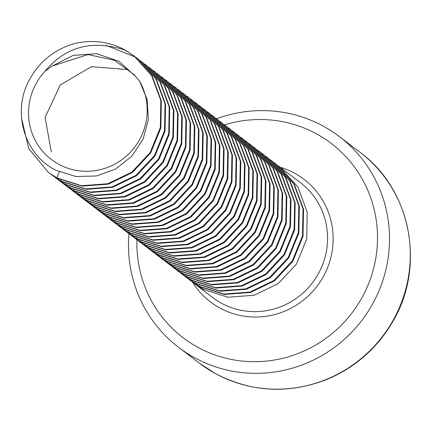 <?xml version="1.0" encoding="UTF-8"?>
<svg xmlns="http://www.w3.org/2000/svg" width="431" height="431" viewBox="0 0 431 431"><rect width="100%" height="100%" fill="white"/><g stroke="black" fill="none" stroke-linecap="round" stroke-linejoin="round"><path stroke-width="0.65" d="M216.572 118.778A132.532 129.343 127.3 0 1 339.321 136.552A132.532 129.343 127.3 0 1 367.427 312.523A132.532 129.343 127.3 0 1 194.381 357.606A132.532 129.343 127.3 0 1 178.687 347.397A132.532 129.343 127.3 0 1 128.966 233.774M224.54 124.861A122.172 119.231 127.3 0 1 376.635 252.453A122.172 119.231 127.3 0 1 197.635 347.197A122.172 119.231 127.3 0 1 136.939 239.857M203.459 288.565L203.141 289.341L227.967 297.223L254.204 295.235L278.178 283.63L296.533 263.993L306.683 239.016L307.195 212.144L297.95 187.07L280.204 167.25L278.356 165.881M203.141 289.341L192.856 282.413M188.692 279.234L199.483 286.556L224.309 294.432L250.546 292.45L274.52 280.845L292.875 261.208L303.025 236.231L303.537 209.358L294.292 184.279L276.546 164.459L274.17 162.697M190.497 280.662L198.96 286.157L223.786 294.034L250.023 292.051L273.997 280.446L292.353 260.803L302.503 235.832L303.009 208.954L293.77 183.881L276.023 164.06M184.506 276.05L195.302 283.372L220.128 291.248L246.365 289.26L270.339 277.656L288.695 258.018L298.845 233.042L299.351 206.169L290.111 181.095L272.365 161.275L269.989 159.513M186.316 277.472L194.78 282.973L219.605 290.85L245.842 288.862L269.817 277.257L288.172 257.619L298.322 232.643L298.828 205.77L289.589 180.697L271.842 160.876M180.325 272.866L191.116 280.182L215.942 288.064L242.179 286.076L266.159 274.472L284.514 254.829L294.664 229.852L295.17 202.979L285.931 177.906L268.184 158.091L265.808 156.329M182.13 274.288L190.594 279.784L215.425 287.666L241.662 285.678L265.636 274.073L283.991 254.435L294.141 229.459L294.648 202.586L285.408 177.513L267.662 157.692M176.144 269.677L186.935 276.998L211.761 284.875L237.998 282.892L261.978 271.288L280.333 251.645L290.483 226.668L290.99 199.795L281.75 174.722L264.004 154.901L261.628 153.14M177.949 271.104L186.413 276.6L211.238 284.482L237.481 282.494L261.455 270.889L279.811 251.251L289.961 226.275L290.467 199.397L281.227 174.329L263.481 154.503M171.964 266.493L182.755 273.814L207.58 281.691L233.817 279.703L257.797 268.104L276.152 248.461L286.303 223.49L286.809 196.611L277.564 171.538L259.823 151.717L257.447 149.956M173.768 267.92L182.232 273.416L207.058 281.292L233.295 279.304L257.275 267.705L275.63 248.062L285.78 223.091L286.286 196.213L277.041 171.139L259.3 151.319M167.783 263.309L178.574 270.625L203.4 278.507L229.637 276.519L253.617 264.914L271.972 245.277L282.122 220.3L282.628 193.427L273.383 168.354L255.642 148.533L253.266 146.772M169.588 264.731L178.051 270.226L202.877 278.108L229.114 276.12L253.094 264.515L271.444 244.878L281.599 219.902L282.106 193.029L272.861 167.955L255.12 148.135M163.602 260.125L174.393 267.441L199.219 275.323L225.456 273.335L249.436 261.73L267.791 242.093L277.941 217.116L278.448 190.238L269.203 165.165L251.462 145.344L249.086 143.582M165.407 261.547L173.871 267.042L198.696 274.924L224.934 272.936L248.913 261.331L267.263 241.694L277.419 216.718L277.925 189.845L268.68 164.771L250.939 144.945M159.422 256.935L170.213 264.257L195.038 272.133L221.275 270.145L245.255 258.546L263.605 238.903L273.76 213.932L274.267 187.054L265.022 161.981L247.275 142.16L244.905 140.398M161.226 258.363L169.69 263.858L194.516 271.735L220.753 269.752L244.727 258.147L263.082 238.505L273.232 213.534L273.744 186.655L264.499 161.582L246.753 141.761M155.241 253.751L166.032 261.073L190.858 268.949L217.095 266.961L241.069 255.357L259.424 235.719L269.58 210.743L270.086 183.865L260.841 158.797L243.095 138.976L240.724 137.214M157.046 255.174L165.509 260.674L190.335 268.551L216.572 266.563L240.546 254.958L258.902 235.321L269.052 210.344L269.564 183.471L260.319 158.398L242.572 138.577M151.06 250.567L161.851 257.883L186.677 265.765L212.914 263.777L236.888 252.173L255.244 232.535L265.394 207.559L265.9 180.681L256.66 155.613L238.914 135.792L236.538 134.025M152.865 251.99L161.329 257.485L186.154 265.367L212.391 263.379L236.366 251.774L254.721 232.137L264.871 207.16L265.377 180.287L256.138 155.214L238.391 135.393M146.874 247.378L157.671 254.699L182.491 262.576L208.728 260.593L232.708 248.989L251.063 229.346L261.213 204.369L261.719 177.497L252.48 152.423L234.733 132.603L232.357 130.841M148.684 248.806L157.148 254.301L181.974 262.177L208.211 260.195L232.185 248.59L250.54 228.953L260.69 203.976L261.197 177.098L251.957 152.024L234.211 132.204M142.693 244.194L153.484 251.515L178.315 259.392L204.553 257.404L228.527 245.799L246.882 226.162L257.032 201.185L257.539 174.313L248.299 149.239L230.553 129.419L228.177 127.657M144.498 245.616L152.962 251.117L177.793 258.993L204.03 257.005L228.004 245.401L246.36 225.763L256.51 200.787L257.016 173.914L247.777 148.84L230.03 129.02M138.513 241.01L149.304 248.326L174.129 256.208L200.367 254.22L224.346 242.615L242.701 222.978L252.852 198.001L253.358 171.123L244.113 146.055L226.372 126.235L223.996 124.473M140.317 242.432L148.781 247.927L173.607 255.809L199.849 253.821L223.824 242.217L242.179 222.579L252.329 197.603L252.835 170.73L243.596 145.656L225.849 125.836M134.332 237.82L145.123 245.142L169.949 253.019L196.186 251.036L220.166 239.431L238.521 219.794L248.671 194.817L249.177 167.945L239.932 142.866L222.191 123.045L219.815 121.283M136.137 239.248L144.6 244.743L169.426 252.625L195.663 250.637L219.643 239.033L237.998 219.395L248.148 194.419L248.655 167.54L239.41 142.472L221.669 122.646M130.151 234.636L140.942 241.958L165.768 249.835L192.005 247.847L215.985 236.242L234.34 216.604L244.49 191.628L244.997 164.755L235.752 139.682L218.011 119.861L215.635 118.099M131.956 236.064L140.42 241.559L165.245 249.436L191.483 247.448L215.462 235.849L233.812 216.206L243.968 191.235L244.474 164.356L235.229 139.283L217.488 119.462M125.971 231.452L136.762 238.769L161.587 246.651L187.824 244.663L211.799 233.058L230.154 213.42L240.309 188.444L240.816 161.571L231.571 136.498L213.83 116.677L211.454 114.915M127.775 232.875L136.239 238.37L161.065 246.252L187.302 244.264L211.282 232.659L229.631 213.022L239.787 188.045L240.293 161.172L231.048 136.099L213.307 116.278M121.79 228.268L132.581 235.585L157.407 243.467L183.644 241.479L207.618 229.874L225.973 210.236L236.129 185.26L236.635 158.387L227.39 133.308L209.644 113.488L207.273 111.726M123.595 229.691L132.058 235.186L156.884 243.068L183.121 241.08L207.095 229.475L225.451 209.838L235.601 184.861L236.113 157.988L226.868 132.915L209.121 113.094M117.609 225.079L128.4 232.401L153.226 240.277L179.463 238.295L203.437 226.69L221.793 207.052L231.943 182.076L232.454 155.198L223.21 130.124L205.463 110.304L203.093 108.542M119.414 226.507L127.878 232.002L152.703 239.878L178.94 237.896L202.915 226.291L221.27 206.648L231.42 181.677L231.932 154.799L222.687 129.726L204.94 109.905M113.428 221.895L124.22 229.217L149.045 237.093L175.282 235.105L199.257 223.5L217.612 203.863L227.762 178.887L228.268 152.014L219.029 126.94L201.282 107.12L198.906 105.358M115.233 223.317L123.697 228.818L148.523 236.694L174.76 234.706L198.734 223.102L217.089 203.464L227.239 178.488L227.746 151.615L218.506 126.542L200.76 106.721M109.242 218.711L120.039 226.027L144.864 233.909L171.102 231.921L195.076 220.316L213.431 200.679L223.581 175.703L224.088 148.83L214.848 123.756L197.102 103.936L194.726 102.169M111.053 220.133L119.516 225.628L144.342 233.51L170.579 231.522L194.553 219.918L212.909 200.28L223.059 175.304L223.565 148.431L214.326 123.358L196.579 103.537M105.062 215.522L115.853 222.843L140.678 230.72L166.916 228.737L190.895 217.132L209.25 197.49L219.401 172.513L219.907 145.64L210.667 120.567L192.921 100.746L190.545 98.985M106.866 216.949L115.33 222.444L140.156 230.321L166.398 228.338L190.373 216.734L208.728 197.096L218.878 172.12L219.384 145.242L210.145 120.168L192.398 100.348M100.881 212.338L111.672 219.659L136.498 227.536L162.735 225.548L186.715 213.943L205.07 194.306L215.22 169.329L215.726 142.456L206.481 117.383L188.74 97.562L186.364 95.801M102.686 213.765L111.15 219.26L135.975 227.137L162.218 225.149L186.192 213.544L204.547 193.907L214.697 168.93L215.204 142.058L205.964 116.984L188.218 97.164M96.7 209.154L107.491 216.47L132.317 224.352L158.554 222.364L182.534 210.759L200.889 191.122L211.039 166.145L211.546 139.267L202.301 114.199L184.56 94.378L182.184 92.617M98.505 210.576L106.969 216.071L131.794 223.953L158.032 221.965L182.011 210.36L200.367 190.723L210.517 165.746L211.023 138.874L201.778 113.8L184.037 93.98M92.52 205.964L103.311 213.286L128.136 221.162L154.373 219.18L178.353 207.575L196.708 187.932L206.858 162.956L207.365 136.083L198.12 111.009L180.379 91.189L178.003 89.427M94.324 207.392L102.788 212.887L127.614 220.769L153.851 218.781L177.831 207.176L196.18 187.539L206.336 162.562L206.842 135.69L197.597 110.611L179.856 90.79M88.339 202.78L99.13 210.102L123.956 217.978L150.193 215.99L174.172 204.386L192.528 184.748L202.678 159.772L203.184 132.899L193.939 107.825L176.198 88.005L173.822 86.243M90.144 204.208L98.607 209.703L123.433 217.58L149.67 215.592L173.65 203.992L192 184.349L202.155 159.378L202.662 132.5L193.417 107.427L175.676 87.606M84.158 199.596L94.949 206.912L119.775 214.794L146.012 212.806L169.986 201.202L188.342 181.564L198.497 156.588L199.003 129.715L189.759 104.641L172.012 84.821L169.642 83.059M85.963 201.018L94.427 206.514L119.252 214.396L145.489 212.408L169.464 200.803L187.819 181.165L197.969 156.194L198.481 129.316L189.236 104.243L171.49 84.422M79.977 196.412L90.769 203.728L115.594 211.61L141.831 209.622L165.806 198.018L184.161 178.38L194.311 153.404L194.823 126.531L185.578 101.457L167.831 81.631L165.461 79.87M81.782 197.834L90.246 203.33L115.072 211.212L141.309 209.224L165.283 197.619L183.638 177.981L193.788 153.005L194.3 126.132L185.055 101.059L167.309 81.238M75.797 193.223L86.588 200.544L111.413 208.421L137.651 206.433L161.625 194.834L179.98 175.196L190.13 150.22L190.637 123.341L181.397 98.268L163.651 78.447L161.275 76.686M77.602 194.65L86.065 200.146L110.891 208.022L137.128 206.04L161.102 194.435L179.458 174.797L189.608 149.821L190.114 122.943L180.875 97.869L163.128 78.049M71.611 190.039L82.407 197.36L107.233 205.237L133.47 203.249L157.444 191.644L175.8 172.007L185.95 147.03L186.456 120.157L177.216 95.084L159.47 75.263L157.094 73.502M73.421 191.461L81.879 196.962L106.71 204.838L132.947 202.85L156.922 191.245L175.277 171.608L185.427 146.632L185.933 119.759L176.694 94.685L158.947 74.865M67.43 186.855L78.221 194.171L103.052 202.053L129.289 200.065L153.264 188.46L171.619 168.823L181.769 143.846L182.275 116.973L173.036 91.9L155.289 72.079L152.913 70.312M69.235 188.277L77.699 193.772L102.524 201.654L128.767 199.666L152.741 188.061L171.096 168.424L181.246 143.448L181.753 116.575L172.513 91.501L154.767 71.681M63.249 183.665L74.04 190.987L98.866 198.863L125.103 196.881L149.083 185.276L167.438 165.639L177.588 140.662L178.095 113.784L168.855 88.711L151.109 68.89L148.733 67.128M65.054 185.093L73.518 190.588L98.343 198.465L124.581 196.482L148.56 184.877L166.916 165.24L177.066 140.264L177.572 113.391L168.332 88.312L150.586 68.491M59.069 180.481L69.86 187.803L94.685 195.679L120.922 193.691L144.902 182.087L163.257 162.449L173.407 137.478L173.914 110.6L164.669 85.527L146.928 65.706L144.552 63.944M60.873 181.909L69.337 187.404L94.163 195.281L120.4 193.293L144.38 181.693L162.729 162.051L172.885 137.08L173.391 110.201L164.146 85.128L146.405 65.307M127.134 69.52L91.426 66.686L60.302 84.918L45.099 117.372L51.278 151.96M54.888 177.297L65.679 184.613L90.505 192.495L116.742 190.507L140.721 178.903L159.071 159.265L169.227 134.294L169.733 107.416L160.488 82.343L142.747 62.522L140.371 60.76M56.693 178.72L65.156 184.215L89.982 192.097L116.219 190.109L140.199 178.504L158.549 158.867L168.704 133.89L169.211 107.017L159.966 81.944L142.225 62.123M50.707 174.108L61.498 181.429L86.324 189.306L112.561 187.323L136.541 175.719L154.891 156.076L165.046 131.105L165.552 104.227L156.308 79.153L138.566 59.333L136.191 57.571M52.512 175.536L60.976 181.031L85.801 188.913L112.038 186.925L136.013 175.32L154.368 155.683L164.523 130.706L165.03 103.833L155.785 78.754L138.044 58.934M135.921 57.382L106.241 45.347M21.55 118.196L28.721 148.539L48.331 172.352L57.318 178.245L82.143 186.122L108.38 184.134L132.355 172.535L150.71 152.892L160.865 127.921L161.372 101.043L152.127 75.969L134.38 56.149L125.205 50.109C92.175 39.474 65.415 46.58 44.916 71.417L52.086 66.051L88.08 54.565L114.447 60.318L133.96 74.498L139.633 81.211A60.243 58.794 127.3 0 1 87.633 171.29A60.243 58.794 127.3 0 1 36.317 83.248A60.243 58.794 127.3 0 1 44.916 71.417M134.122 55.949L124.387 49.786M139.633 81.211L147.165 99.539L148.361 119.586L143.049 139.191L131.757 156.264L115.648 168.984L96.393 175.988L75.98 176.521L56.504 170.498C24.772 155.688 11.373 112.189 29.4 79.821C38.671 62.721 52.587 50.96 71.147 44.533A72.289 70.549 127.3 0 1 125.205 50.109M48.331 172.352L56.795 177.847L81.621 185.723L107.858 183.735L131.832 172.136L150.187 152.493L160.337 127.522L160.849 100.644L151.604 75.57L133.858 55.75M215.161 373.44A132.532 129.343 127.3 0 1 199.467 363.231L215.241 373.494C251.031 392.215 288.075 394.268 326.38 379.663C354.821 367.842 376.888 348.587 392.582 321.903C425.914 266.66 411.147 189.575 360.106 152.385A132.532 129.343 127.3 0 1 388.212 328.357A132.532 129.343 127.3 0 1 215.161 373.44M280.188 167.233A77.111 75.253 127.3 0 1 326.768 269.607A77.111 75.253 127.3 0 1 219.605 307.885A77.111 75.253 127.3 0 1 192.528 282.176M280.204 167.25L300.181 182.464A72.289 70.549 127.3 0 1 315.514 278.448A72.289 70.549 127.3 0 1 221.119 303.041A72.289 70.549 127.3 0 1 212.558 297.471L194.661 283.835M199.278 285.381L198.96 286.157M195.092 282.192L194.78 282.973M190.911 279.008L190.594 279.784M186.731 275.824L186.413 276.6M182.55 272.634L182.232 273.416M178.369 269.45L178.051 270.226M174.189 266.266L173.871 267.042M170.008 263.077L169.69 263.858M165.827 259.893L165.509 260.674M161.647 256.709L161.329 257.485M157.46 253.525L157.148 254.301M153.28 250.336L152.962 251.117M149.099 247.152L148.781 247.927M144.918 243.968L144.6 244.743M140.738 240.778L140.42 241.559M136.557 237.594L136.239 238.37M132.376 234.41L132.058 235.186M128.196 231.221L127.878 232.002M124.015 228.037L123.697 228.818M119.829 224.853L119.516 225.628M115.648 221.669L115.33 222.444M111.467 218.479L111.15 219.26M107.287 215.295L106.969 216.071M103.106 212.111L102.788 212.887M98.925 208.922L98.607 209.703M94.745 205.738L94.427 206.514M90.564 202.554L90.246 203.33M86.383 199.364L86.065 200.146M82.197 196.18L81.879 196.962M78.016 192.996L77.699 193.772M73.836 189.812L73.518 190.588M69.655 186.623L69.337 187.404M65.474 183.439L65.156 184.215M61.294 180.255L60.976 181.031M59.262 171.797L56.795 177.847M136.385 77.117L119.026 61.347L96.819 53.697L73.27 55.367L52.092 66.051M360.106 152.385L339.321 136.552M199.467 363.231L178.687 347.397"/></g></svg>
